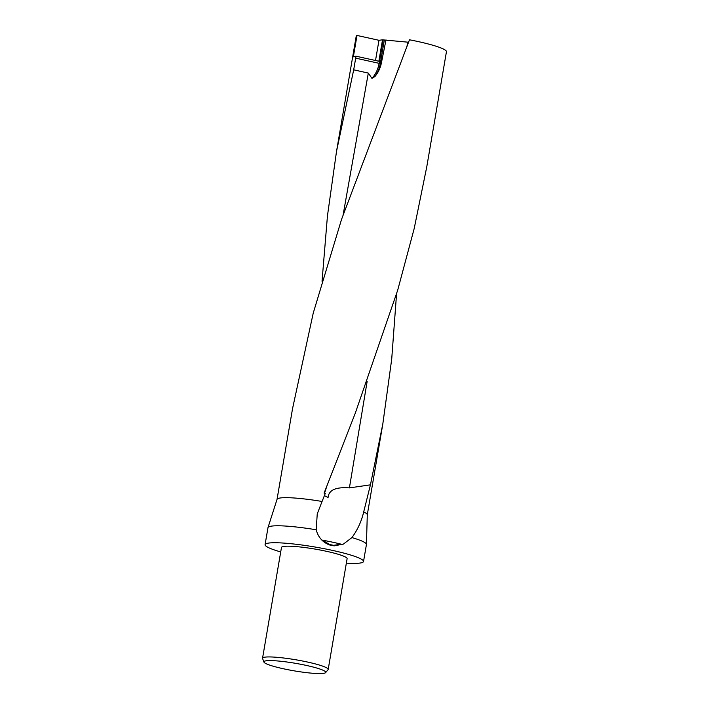 <?xml version="1.0" encoding="UTF-8"?>
<svg xmlns="http://www.w3.org/2000/svg" width="709" height="709" viewBox="0 0 709 709"><rect width="100%" height="100%" fill="white"/><g stroke="black" fill="none" stroke-linecap="round" stroke-linejoin="round"><path stroke-width="1.06" d="M322.037 281.269L327.452 215.899L336.518 151.38L353.694 69.828L356.015 56.206A45.784 5.583 -170.3 0 0 353.348 56.862L357.008 35.45A45.784 5.583 -170.3 0 0 356.193 36.274L336.545 151.247M277.024 499.428A45.784 5.583 9.7 0 1 277.051 499.331A45.784 5.583 9.7 0 1 322.072 501.467L325.307 493.349L324.084 493.136L355.2 413.409L397.696 290.185L414.189 228.564L426.774 166.81L446.448 51.695A45.784 5.583 -170.3 0 0 418.735 41.698A45.784 5.583 -170.3 0 0 409.474 39.793L341.525 219.444L313.236 313.112L292.56 408.57M280.72 551.93A49.94 6.089 9.7 0 1 265.077 544.654A49.94 6.089 9.7 0 1 333.301 550.574A49.94 6.089 9.7 0 1 363.531 561.484A49.94 6.089 9.7 0 1 346.355 563.15M396.553 294.013L391.714 359.091L382.825 423.92L370.435 484.841L363.699 511.925C361.448 521.425 357.522 529.977 351.921 537.582L343.404 544.078L334.107 545.868L329.428 544.92C322.524 542.199 318.119 537.147 316.205 529.774L317.242 513.91L322.072 501.467M265.077 544.654L267.975 527.7A49.94 6.089 9.7 0 1 267.993 527.593A49.94 6.089 9.7 0 1 316.205 529.774M282.882 668.649A31.373 3.82 9.7 0 1 263.925 662.073A31.373 3.82 9.7 0 1 306.749 665.512A31.373 3.82 9.7 0 1 325.617 672.619A31.373 3.82 9.7 0 1 282.882 668.649M263.925 662.073L262.587 658.51A33.296 4.059 9.7 0 1 262.552 658.209A33.296 4.059 9.7 0 1 308.034 662.153A33.296 4.059 9.7 0 1 328.187 669.429A33.296 4.059 9.7 0 1 328.063 669.704L325.617 672.619M322.409 540.152A48.274 5.885 9.7 0 1 334.054 542.509A48.274 5.885 9.7 0 1 341.428 544.237L333.576 545.318L329.534 544.485L322.409 540.152M262.552 658.209L281.482 547.454A33.296 4.059 9.7 0 1 326.964 551.407A33.296 4.059 9.7 0 1 347.118 558.674L328.187 669.429M375.513 60.513L378.969 40.298L382.514 39.828L378.854 61.249L356.015 56.206M357.008 35.45L378.969 40.298M382.514 39.828L408.535 42.23M384.322 40.103L380.325 63.473L379.173 63.349L355.688 58.156L379.173 63.349L383.17 39.979M370.435 484.841L349.413 487.898C335.889 486.844 328.772 490.034 328.072 497.479L324.394 495.626M353.694 69.828L368.317 73.08L371.968 78.407L374.884 76.599C378.127 72.717 380.263 68.294 381.309 63.349L386.006 39.881M351.921 537.582A49.94 6.089 9.7 0 1 366.438 544.423A49.94 6.089 9.7 0 1 366.429 544.53L363.531 561.484M363.699 511.925A45.784 5.583 9.7 0 1 367.289 514.752L366.438 544.423M381.309 63.349L380.325 63.473A31.072 28.697 82.5 0 1 374.884 76.599M408.056 42.248L406.78 46.812M368.317 73.08L343.156 214.676M371.968 78.407A30.141 27.837 82.5 0 0 379.129 63.331M327 485.727L324.509 493.207M367.147 381.451L349.413 487.898M292.569 408.49L277.033 499.375M277.051 499.331L267.993 527.593M382.816 423.982L367.289 514.805"/></g></svg>
